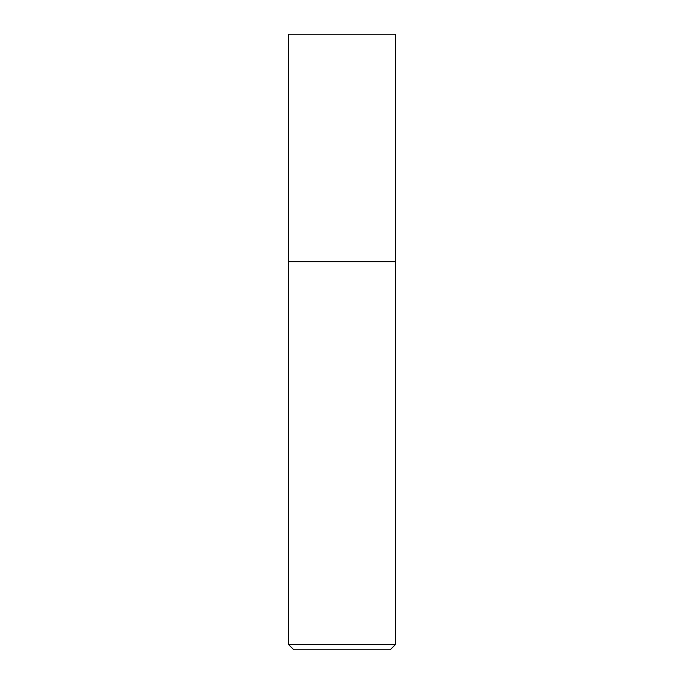 <?xml version="1.0" encoding="UTF-8"?>
<svg xmlns="http://www.w3.org/2000/svg" width="684" height="684" viewBox="0 0 684 684"><rect width="100%" height="100%" fill="white"/><g stroke="black" fill="none" stroke-linecap="round" stroke-linejoin="round"><path stroke-width="1.03" d="M395.532 644.448L395.532 34.2L288.468 34.2L288.468 644.448L293.821 649.8L390.179 649.8L395.532 644.448L288.468 644.448M288.468 261.707L395.532 261.707L288.468 261.707"/></g></svg>
